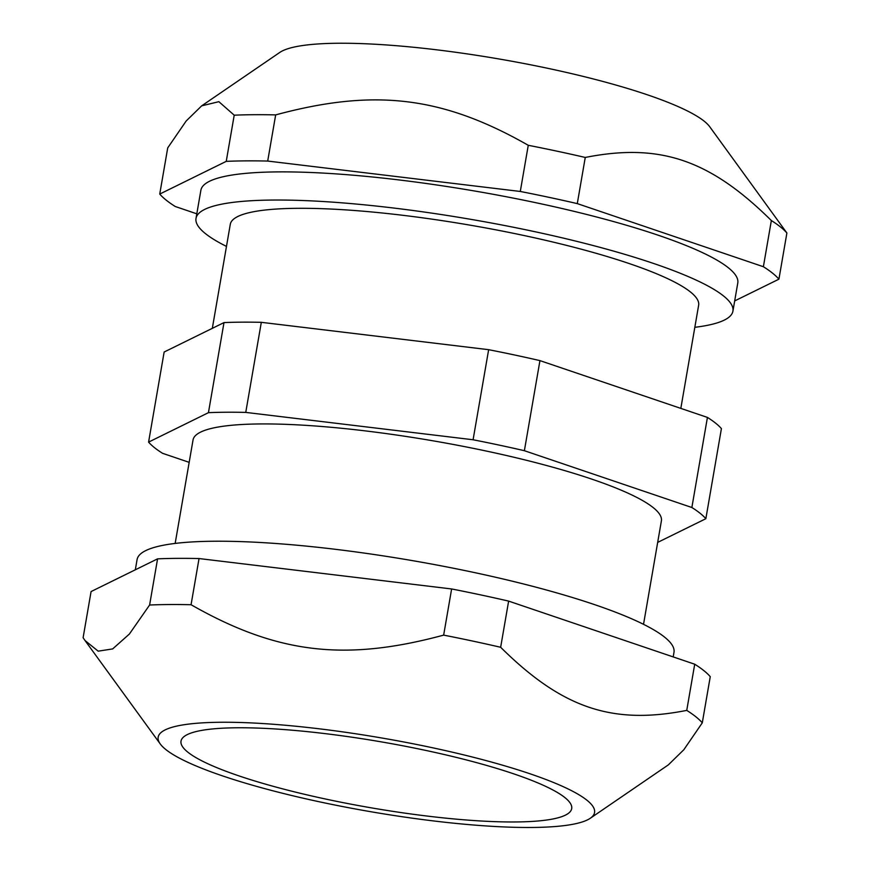 <?xml version="1.0" encoding="UTF-8"?>
<svg xmlns="http://www.w3.org/2000/svg" width="870" height="870" viewBox="0 0 870 870"><rect width="100%" height="100%" fill="white"/><g stroke="black" fill="none" stroke-linecap="round" stroke-linejoin="round"><path stroke-width="1.3" d="M187.344 734.574A198.229 33.364 9.8 0 1 404.191 746.047A198.229 33.364 9.8 0 1 571.699 808.611A198.229 33.364 9.8 0 1 370.674 807.741A198.229 33.364 9.8 0 1 181.014 741.131A198.229 33.364 9.8 0 1 187.344 734.574M702.286 722.839L710.257 676.664A318.801 53.646 -170.2 0 0 694.717 664.212L508.635 601.105A318.801 53.646 -170.2 0 0 451.628 588.957L199.045 558.551A318.801 53.646 -170.2 0 0 157.579 558.855L91.078 591.557L83.107 637.732L85.032 640.548L98.179 651.162L112.654 648.922L129.369 634.056L149.607 605.02A318.801 53.646 9.8 0 1 191.063 604.726C276.877 653.631 344.781 661.809 443.656 635.122A318.801 53.646 9.8 0 1 500.652 647.28C562.161 708.147 612.186 725.101 686.745 710.388A318.801 53.646 9.8 0 1 702.286 722.839L683.82 749.744L668.323 764.893L590.262 818.279A221.415 37.258 -170.2 0 0 382.702 738.151A221.415 37.258 -170.2 0 0 160.287 744.002A221.415 37.258 -170.2 0 0 320.921 802.129A221.415 37.258 -170.2 0 0 590.262 818.279M135.318 569.807L137.079 559.595A272.43 45.849 9.8 0 1 473.737 572.416A272.43 45.849 9.8 0 1 673.989 652.337L673.195 656.915M686.745 710.388L694.717 664.212M500.652 647.28L508.635 601.105M443.656 635.122L451.628 588.957M149.607 605.02L157.579 558.855M191.063 604.726L199.045 558.551M694.836 327.305A272.43 45.849 -170.2 0 0 732.921 311.134A272.43 45.849 -170.2 0 0 532.668 231.224A272.43 45.849 -170.2 0 0 196.011 218.403A272.43 45.849 -170.2 0 0 226.472 246.406M732.921 311.134L737.782 282.989A272.43 45.849 -170.2 0 0 537.529 203.069A272.43 45.849 -170.2 0 0 200.883 190.247L196.011 218.403M196.805 213.813L175.283 206.516A318.801 53.646 9.8 0 1 159.743 194.064L226.243 161.363A318.801 53.646 9.8 0 1 267.699 161.059L520.293 191.465A318.801 53.646 9.8 0 1 577.288 203.613L763.381 266.72A318.801 53.646 9.8 0 1 778.922 279.172L734.682 300.922M585.26 157.448A318.801 53.646 -170.2 0 0 528.264 145.29C442.449 96.385 374.546 88.207 275.67 114.894A318.801 53.646 -170.2 0 0 234.215 115.188L218.859 101.681L201.677 105.846L279.738 52.461A221.415 37.258 9.8 0 1 499.989 59.138A221.415 37.258 9.8 0 1 709.713 126.726L786.893 232.997A318.801 53.646 -170.2 0 0 771.353 220.556C709.844 159.689 659.83 142.724 585.26 157.448L577.288 203.613M528.264 145.29L520.293 191.465M771.353 220.556L763.381 266.72M786.893 232.997L778.922 279.172M201.677 105.846L186.18 120.984L167.714 147.9L159.743 194.064M234.215 115.188L226.243 161.363M275.67 114.894L267.699 161.059M680.829 408.4L698.643 305.218A237.651 39.998 -170.2 0 0 471.279 225.363A237.651 39.998 -170.2 0 0 230.289 224.319L212.323 328.338M148.585 442.112L164.147 352.024L223.992 322.596A286.915 48.285 9.8 0 1 261.315 322.324L488.646 349.686A286.915 48.285 9.8 0 1 539.944 360.615L707.43 417.415A286.915 48.285 9.8 0 1 721.415 428.616L705.853 518.705A286.915 48.285 -170.2 0 0 691.867 507.504L524.382 450.703A286.915 48.285 -170.2 0 0 473.084 439.763L245.753 412.402A286.915 48.285 -170.2 0 0 208.441 412.674L148.585 442.112A286.915 48.285 -170.2 0 0 162.57 453.313L189.171 462.34M223.992 322.596L208.441 412.674M261.315 322.324L245.753 412.402M488.646 349.686L473.084 439.763M539.944 360.615L524.382 450.703M707.43 417.415L691.867 507.504M657.676 542.401L705.853 518.705M643.528 624.323L661.396 520.858A237.651 39.998 -170.2 0 0 434.032 440.992A237.651 39.998 -170.2 0 0 193.042 439.959L175.164 543.424M160.287 744.002L85.032 640.548"/></g></svg>

